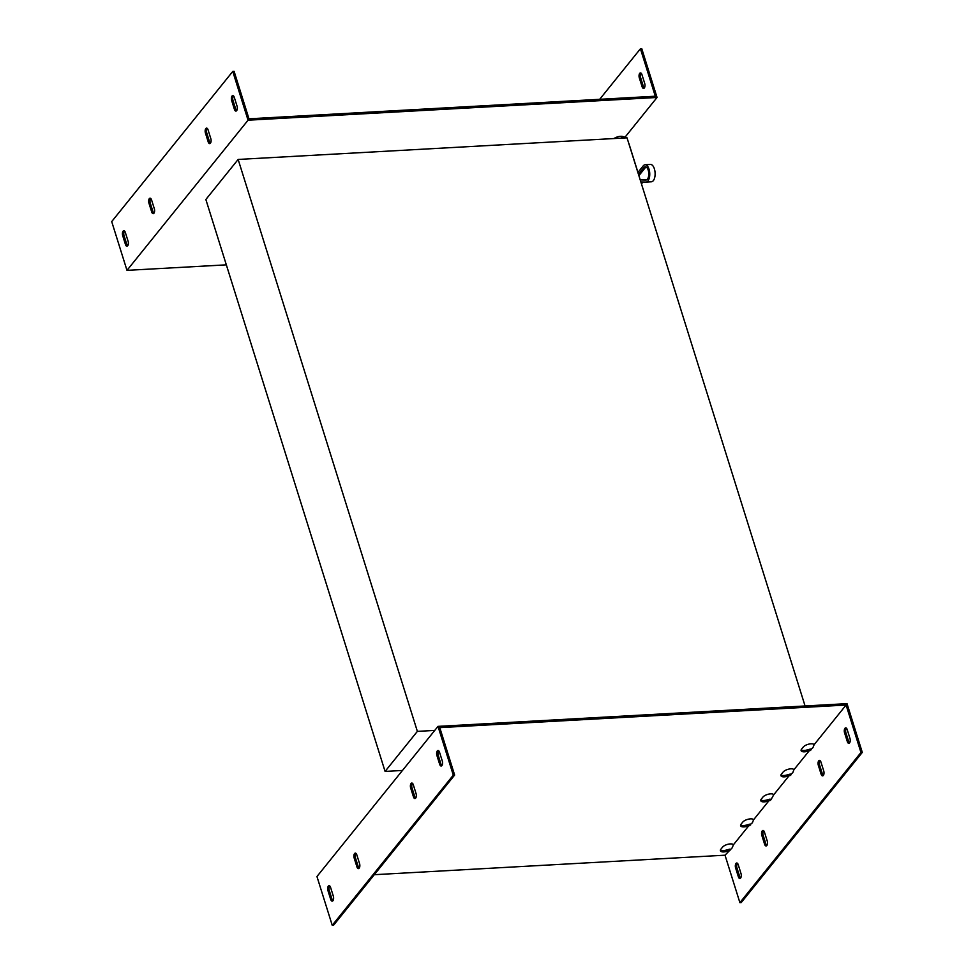 <?xml version="1.0" encoding="UTF-8"?>
<svg xmlns="http://www.w3.org/2000/svg" width="974" height="974" viewBox="0 0 974 974"><rect width="100%" height="100%" fill="white"/><g stroke="black" fill="none" stroke-linecap="round" stroke-linejoin="round"><path stroke-width="1.46" d="M621.29 136.299L621.862 138.113L622.873 136.847L621.461 136.677M205.429 133.048A3.312 1.583 86.8 0 1 206.549 128.118A3.312 1.583 86.8 0 1 208.046 129.798L210.822 138.661A3.312 1.583 86.8 0 1 209.702 143.604A3.312 1.583 86.8 0 1 208.205 141.924L205.429 133.048L206.768 132.975L209.544 141.851A3.312 1.583 -93.2 0 0 210.347 143.251M207.243 128.398A3.312 1.583 -93.2 0 0 206.768 132.975M231.654 100.517A3.312 1.583 86.8 0 1 232.786 95.586A3.312 1.583 86.8 0 1 234.271 97.266L237.059 106.129A3.312 1.583 86.8 0 1 235.927 111.073A3.312 1.583 86.8 0 1 234.43 109.38L231.654 100.517L232.993 100.444L235.769 109.307A3.312 1.583 -93.2 0 0 236.585 110.719M233.468 95.854A3.312 1.583 -93.2 0 0 232.993 100.444M642.097 86.723L639.309 77.859A3.312 1.583 86.8 0 1 640.442 72.928A3.312 1.583 86.8 0 1 641.939 74.608L644.715 83.472A3.312 1.583 86.8 0 1 643.595 88.415A3.312 1.583 86.8 0 1 642.097 86.723L643.437 86.649A3.312 1.583 -93.2 0 0 644.24 88.062M641.136 73.196A3.312 1.583 -93.2 0 0 640.661 77.786L643.437 86.649M122.7 235.659A3.312 1.583 86.8 0 1 123.82 230.728A3.312 1.583 86.8 0 1 125.317 232.409L128.105 241.272A3.312 1.583 86.8 0 1 126.973 246.215A3.312 1.583 86.8 0 1 125.476 244.535L122.7 235.659L124.039 235.586L126.815 244.45A3.312 1.583 -93.2 0 0 127.631 245.862M124.514 230.996A3.312 1.583 -93.2 0 0 124.039 235.586M148.925 203.128A3.312 1.583 86.8 0 1 150.057 198.197A3.312 1.583 86.8 0 1 151.554 199.877L154.33 208.74A3.312 1.583 86.8 0 1 153.198 213.671A3.312 1.583 86.8 0 1 151.713 211.991L148.925 203.128L150.264 203.055L153.052 211.918A3.312 1.583 -93.2 0 0 153.855 213.33M150.739 198.465A3.312 1.583 -93.2 0 0 150.264 203.055M599.692 99.299L640.429 48.773L655.295 96.219L248.979 118.804L234.113 71.358L232.762 71.431L248.053 120.204L126.985 270.358L226.333 264.843M613.997 138.552A6.112 2.52 -17.4 0 1 622.97 136.567L625.064 137.139L657.048 97.473L641.769 48.7L640.429 48.773M248.053 120.204L657.048 97.473M232.762 71.431L111.706 221.597L126.985 270.358M750.674 824.893L749.87 824.138L746.595 825.015L747.009 826.342L749.883 825.538M729.672 850.582L726.835 851.373A6.112 2.52 -17.4 0 1 720.407 850.752A6.112 2.52 -17.4 0 1 720.882 849.218L722.501 847.21A6.112 2.52 -17.4 0 1 732.643 844.166L733.398 844.823L748.945 825.538L752.403 822.75L753.572 819.791L752.817 819.134A6.112 2.52 -17.4 0 0 742.675 822.19L741.068 824.187A6.112 2.52 -17.4 0 0 740.593 825.721A6.112 2.52 -17.4 0 0 747.009 826.342M740.605 824.99A6.112 2.52 162.6 0 0 746.595 825.015M790.206 775.499L787.369 776.29A6.112 2.52 -17.4 0 1 780.941 775.669A6.112 2.52 -17.4 0 1 781.416 774.135L783.035 772.139A6.112 2.52 -17.4 0 1 793.177 769.083L793.92 769.74L792.763 772.699L789.293 775.487L773.746 794.772L770.97 799.727L769.119 800.506L753.572 819.791M810.405 750.467L807.543 751.258A6.112 2.52 -17.4 0 1 801.115 750.637A6.112 2.52 -17.4 0 1 801.59 749.116L803.209 747.107A6.112 2.52 -17.4 0 1 813.351 744.063L814.106 744.72L812.937 747.667L809.479 750.455L793.92 769.74M770.044 800.518L767.183 801.322A6.112 2.52 -17.4 0 1 760.767 800.689A6.112 2.52 -17.4 0 1 761.242 799.167L762.849 797.158A6.112 2.52 -17.4 0 1 772.991 794.114L773.746 794.772M453.3 775.146L332.231 925.3L333.571 925.227L454.639 775.061L453.3 775.146L438.008 726.373L847.015 703.642L862.294 752.403L860.955 752.488L739.887 902.642L725.021 855.196L732.229 847.782L733.398 844.823M359.576 863.682A3.312 1.583 86.8 0 1 358.444 868.613A3.312 1.583 86.8 0 1 356.947 866.933L354.171 858.07A3.312 1.583 86.8 0 1 355.303 853.127A3.312 1.583 86.8 0 1 356.801 854.807L359.576 863.682M355.985 853.407A3.312 1.583 -93.2 0 0 355.51 857.997L358.298 866.86A3.312 1.583 -93.2 0 0 359.102 868.26M764.456 832.149L767.232 841.025A3.312 1.583 86.8 0 1 766.112 845.956A3.312 1.583 86.8 0 1 764.614 844.275L761.838 835.412A3.312 1.583 86.8 0 1 762.959 830.469A3.312 1.583 86.8 0 1 764.456 832.149M333.339 896.214A3.312 1.583 86.8 0 1 332.219 901.145A3.312 1.583 86.8 0 1 330.722 899.465L327.946 890.601A3.312 1.583 86.8 0 1 329.066 885.67A3.312 1.583 86.8 0 1 330.563 887.351L333.339 896.214M329.76 885.938A3.312 1.583 -93.2 0 0 329.285 890.528L332.061 899.392A3.312 1.583 -93.2 0 0 332.864 900.804M738.231 864.693L741.007 873.556A3.312 1.583 86.8 0 1 739.875 878.487A3.312 1.583 86.8 0 1 738.377 876.807L735.601 867.944A3.312 1.583 86.8 0 1 736.734 863.013A3.312 1.583 86.8 0 1 738.231 864.693M442.306 761.071A3.312 1.583 86.8 0 1 441.173 766.002A3.312 1.583 86.8 0 1 439.676 764.322L436.9 755.459A3.312 1.583 86.8 0 1 438.032 750.516A3.312 1.583 86.8 0 1 439.517 752.208L442.306 761.071M438.714 750.796A3.312 1.583 -93.2 0 0 438.239 755.386L441.015 764.249A3.312 1.583 -93.2 0 0 441.831 765.661M847.185 729.55L849.961 738.414A3.312 1.583 86.8 0 1 848.829 743.345A3.312 1.583 86.8 0 1 847.343 741.664L844.555 732.801A3.312 1.583 86.8 0 1 845.688 727.858A3.312 1.583 86.8 0 1 847.185 729.55M416.068 793.603A3.312 1.583 86.8 0 1 414.948 798.534A3.312 1.583 86.8 0 1 413.451 796.854L410.663 787.99A3.312 1.583 86.8 0 1 411.795 783.059A3.312 1.583 86.8 0 1 413.293 784.74L416.068 793.603M412.489 783.327A3.312 1.583 -93.2 0 0 412.014 787.917L414.79 796.781A3.312 1.583 -93.2 0 0 415.594 798.193M820.948 762.082L823.736 770.945A3.312 1.583 86.8 0 1 822.604 775.876A3.312 1.583 86.8 0 1 821.106 774.196L818.33 765.333A3.312 1.583 86.8 0 1 819.463 760.402A3.312 1.583 86.8 0 1 820.948 762.082M862.294 752.403L741.238 902.569L739.887 902.642M814.106 744.72L846.089 705.042L860.955 752.488M770.848 799.861L770.044 799.106L766.769 799.983L767.183 801.322M791.034 774.841L790.218 774.074L786.943 774.963L787.369 776.29M811.208 749.81L810.392 749.055L807.129 749.931L807.543 751.258M720.431 850.01A6.112 2.52 162.6 0 0 726.421 850.046L729.684 849.158L730.5 849.912M820.145 760.67A3.312 1.583 -93.2 0 0 819.67 765.26L822.446 774.123A3.312 1.583 -93.2 0 0 823.261 775.535M846.369 728.138A3.312 1.583 -93.2 0 0 845.895 732.728L848.683 741.591A3.312 1.583 -93.2 0 0 849.486 743.004M737.415 863.281A3.312 1.583 -93.2 0 0 736.941 867.871L739.729 876.734A3.312 1.583 -93.2 0 0 740.532 878.146M763.653 830.749A3.312 1.583 -93.2 0 0 763.178 835.339L765.954 844.202A3.312 1.583 -93.2 0 0 766.757 845.602M725.021 855.196L374.308 874.701M332.231 925.3L316.952 876.527L438.008 726.373M454.639 775.061L439.773 727.627L846.089 705.042M801.139 749.907A6.112 2.52 162.6 0 0 807.129 749.931M780.965 774.927A6.112 2.52 162.6 0 0 786.943 774.963M760.791 799.958A6.112 2.52 162.6 0 0 766.769 799.983M726.421 850.046L726.835 851.373M805.072 705.967L627.025 137.821L238.143 159.444L205.855 199.487L385.083 771.42L417.371 731.377L238.143 159.444M417.371 731.377L434.745 730.415M402.469 770.458L385.083 771.42M628.656 143.02A10.19 4.188 -17.4 0 1 628.9 143.507L637.958 172.422M646.882 179.679L640.101 179.545M638.883 175.649L645.202 167.808A6.355 3.044 86.8 0 1 646.212 167.065M638.445 174.273L643.79 167.65A6.623 3.166 86.8 0 1 645.531 166.81A6.623 3.166 86.8 0 1 648.757 173.238A6.623 3.166 86.8 0 1 646.261 179.983A6.623 3.166 86.8 0 1 645.847 180.032L640.21 179.922M640.855 181.968L645.92 182.065A8.669 4.139 -93.2 0 0 646.066 182.065A8.669 4.139 -93.2 0 0 649.731 173.189A8.669 4.139 -93.2 0 0 645.105 164.764L650.474 164.46A8.669 4.139 86.8 0 1 655.088 172.885A8.669 4.139 86.8 0 1 651.436 181.773A8.669 4.139 86.8 0 1 651.289 181.773L646.225 182.053M643.802 182.028A20.393 9.752 -93.2 0 0 641.416 183.757M645.105 164.764A8.669 4.139 -93.2 0 0 643.23 165.872L637.885 172.495M208.205 141.924L209.544 141.851M234.43 109.38L235.769 109.307M639.309 77.859L640.661 77.786M125.476 244.535L126.815 244.45M151.713 211.991L153.052 211.918M356.947 866.933L358.298 866.86M354.171 858.07L355.51 857.997M330.722 899.465L332.061 899.392M327.946 890.601L329.285 890.528M439.676 764.322L441.015 764.249M436.9 755.459L438.239 755.386M413.451 796.854L414.79 796.781M410.663 787.99L412.014 787.917M821.106 774.196L822.446 774.123M818.33 765.333L819.67 765.26M844.555 732.801L845.895 732.728M847.343 741.664L848.683 741.591M738.377 876.807L739.729 876.734M735.601 867.944L736.941 867.871M764.614 844.275L765.954 844.202M761.838 835.412L763.178 835.339M643.79 167.65L645.202 167.808M645.847 180.032L646.663 179.825M651.436 181.773L646.066 182.065"/></g></svg>
